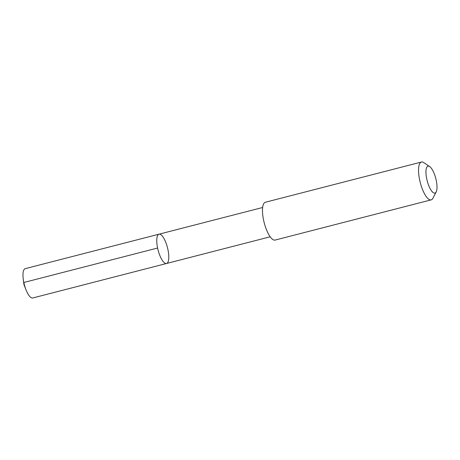 <?xml version="1.0" encoding="UTF-8"?>
<svg xmlns="http://www.w3.org/2000/svg" width="460" height="460" viewBox="0 0 460 460"><rect width="100%" height="100%" fill="white"/><g stroke="black" fill="none" stroke-linecap="round" stroke-linejoin="round"><path stroke-width="0.69" d="M168.768 258.267A15.134 4.853 -104.4 0 1 166.549 263.494A15.134 4.853 -104.4 0 1 158.079 250.05A15.134 4.853 -104.4 0 1 158.999 234.186A15.134 4.853 -104.4 0 1 165.652 242.069A15.134 4.853 -104.4 0 1 168.768 258.267M25.219 268.651A15.134 4.853 75.6 0 0 23 273.884A15.134 4.853 75.6 0 0 23.241 279.047A15.134 4.853 75.6 0 0 26.013 289.823A15.134 4.853 75.6 0 0 32.775 297.965L166.549 263.494A15.134 4.853 -104.4 0 1 158.079 250.05A15.134 4.853 -104.4 0 1 158.999 234.186L25.219 268.651M429.674 166.577L423.775 162.621A19.527 6.262 75.6 0 0 421.435 162.035L265.385 202.239A19.527 6.262 75.6 0 0 262.516 208.989A19.527 6.262 75.6 0 0 266.541 229.891A19.527 6.262 75.6 0 0 275.126 240.062L431.181 199.858A19.527 6.262 75.6 0 0 432.946 198.214L436.201 191.895A13.892 4.456 75.6 0 0 435.792 178.503A13.892 4.456 75.6 0 0 429.674 166.577A13.892 4.456 75.6 0 0 425.971 170.965A13.892 4.456 75.6 0 0 429.715 187.801A13.892 4.456 75.6 0 0 436.201 191.895M421.435 162.035A19.527 6.262 75.6 0 0 418.571 168.785A19.527 6.262 75.6 0 0 422.596 189.687A19.527 6.262 75.6 0 0 431.181 199.858M157.602 248.026L23.822 282.492L23.943 284.608L26.013 289.823M23.943 284.608L23.241 279.047M262.648 207.489L158.999 234.186M270.198 236.791L166.549 263.494"/></g></svg>
